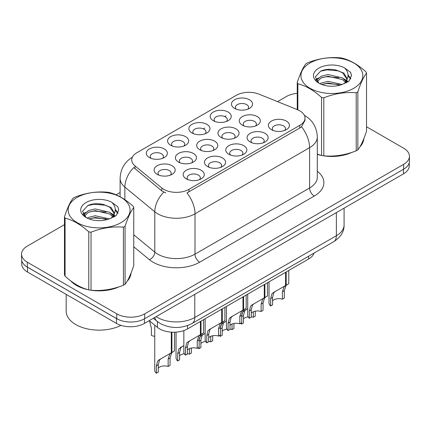 <?xml version="1.0" encoding="UTF-8"?>
<svg xmlns="http://www.w3.org/2000/svg" width="431" height="431" viewBox="0 0 431 431"><rect width="100%" height="100%" fill="white"/><g stroke="black" fill="none" stroke-linecap="round" stroke-linejoin="round"><path stroke-width="0.65" d="M170.676 145.258L170.676 145.258A10.538 6.082 180 0 1 170.676 136.649A10.538 6.082 180 0 1 185.578 136.649A10.538 6.082 180 0 1 185.578 145.258A10.538 6.082 180 0 1 170.676 145.258M183.854 146.061A6.589 3.804 0 0 0 184.716 144.18A6.589 3.804 0 0 0 182.787 141.492A6.589 3.804 0 0 0 175.606 140.668A6.589 3.804 0 0 0 171.543 144.18A6.589 3.804 0 0 0 172.405 146.061M191.973 132.963L191.973 132.963A10.538 6.082 180 0 1 191.973 124.354A10.538 6.082 180 0 1 206.875 124.354A10.538 6.082 180 0 1 206.875 132.963A10.538 6.082 180 0 1 191.973 132.963M205.145 133.766A6.589 3.804 0 0 0 206.007 131.886A6.589 3.804 0 0 0 204.078 129.198A6.589 3.804 0 0 0 196.902 128.373A6.589 3.804 0 0 0 192.835 131.886A6.589 3.804 0 0 0 193.697 133.766M213.264 120.669L213.264 120.669A10.538 6.082 180 0 1 213.264 112.065A10.538 6.082 180 0 1 228.166 112.065A10.538 6.082 180 0 1 228.166 120.669A10.538 6.082 180 0 1 213.264 120.669M226.442 121.472A6.589 3.804 0 0 0 227.304 119.592A6.589 3.804 0 0 0 225.375 116.903A6.589 3.804 0 0 0 218.194 116.079A6.589 3.804 0 0 0 214.132 119.592A6.589 3.804 0 0 0 214.994 121.472M234.561 108.375L234.561 108.375A10.538 6.082 180 0 1 234.561 99.771A10.538 6.082 180 0 1 249.463 99.771A10.538 6.082 180 0 1 249.463 108.375A10.538 6.082 180 0 1 234.561 108.375M247.733 109.178A6.589 3.804 0 0 0 248.595 107.297A6.589 3.804 0 0 0 246.667 104.609A6.589 3.804 0 0 0 239.491 103.785A6.589 3.804 0 0 0 235.423 107.297A6.589 3.804 0 0 0 236.285 109.178M149.385 157.552L149.385 157.552A10.538 6.082 180 0 1 149.385 148.943A10.538 6.082 180 0 1 164.286 148.943A10.538 6.082 180 0 1 164.286 157.552A10.538 6.082 180 0 1 149.385 157.552M162.557 158.355A6.589 3.804 0 0 0 163.419 156.475A6.589 3.804 0 0 0 161.49 153.786A6.589 3.804 0 0 0 154.314 152.962A6.589 3.804 0 0 0 150.247 156.475A6.589 3.804 0 0 0 151.109 158.355M178.472 162.051L178.472 162.051A10.538 6.082 180 0 1 178.472 153.447A10.538 6.082 180 0 1 193.379 153.447A10.538 6.082 180 0 1 193.379 162.051A10.538 6.082 180 0 1 178.472 162.051M191.65 162.859A6.589 3.804 0 0 0 192.512 160.973A6.589 3.804 0 0 0 190.583 158.285A6.589 3.804 0 0 0 183.407 157.46A6.589 3.804 0 0 0 179.339 160.973A6.589 3.804 0 0 0 180.201 162.859M199.768 149.756L199.768 149.756A10.538 6.082 180 0 1 199.768 141.152A10.538 6.082 180 0 1 214.67 141.152A10.538 6.082 180 0 1 214.67 149.756A10.538 6.082 180 0 1 199.768 149.756M212.941 150.564A6.589 3.804 0 0 0 213.808 148.679A6.589 3.804 0 0 0 211.874 145.99A6.589 3.804 0 0 0 204.698 145.166A6.589 3.804 0 0 0 200.63 148.679A6.589 3.804 0 0 0 201.498 150.564M221.06 137.462L221.06 137.462A10.538 6.082 180 0 1 221.06 128.858A10.538 6.082 180 0 1 235.967 128.858A10.538 6.082 180 0 1 235.967 137.462A10.538 6.082 180 0 1 221.06 137.462M234.238 138.27A6.589 3.804 0 0 0 235.1 136.39A6.589 3.804 0 0 0 233.171 133.696A6.589 3.804 0 0 0 225.995 132.872A6.589 3.804 0 0 0 221.927 136.39A6.589 3.804 0 0 0 222.789 138.27M242.357 125.168L242.357 125.168A10.538 6.082 180 0 1 242.357 116.564A10.538 6.082 180 0 1 257.259 116.564A10.538 6.082 180 0 1 257.259 125.168A10.538 6.082 180 0 1 242.357 125.168M255.529 125.976A6.589 3.804 0 0 0 256.391 124.096A6.589 3.804 0 0 0 254.462 121.402A6.589 3.804 0 0 0 247.286 120.578A6.589 3.804 0 0 0 243.219 124.096A6.589 3.804 0 0 0 244.086 125.976M157.18 174.345L157.18 174.345A10.538 6.082 180 0 1 157.18 165.741A10.538 6.082 180 0 1 172.082 165.741A10.538 6.082 180 0 1 172.082 174.345A10.538 6.082 180 0 1 157.18 174.345M170.353 175.153A6.589 3.804 0 0 0 171.22 173.267A6.589 3.804 0 0 0 169.286 170.579A6.589 3.804 0 0 0 162.11 169.755A6.589 3.804 0 0 0 158.042 173.267A6.589 3.804 0 0 0 158.91 175.153M207.564 166.555L207.564 166.555A10.538 6.082 180 0 1 207.564 157.945A10.538 6.082 180 0 1 222.466 157.945A10.538 6.082 180 0 1 222.466 166.555A10.538 6.082 180 0 1 207.564 166.555M220.737 167.357A6.589 3.804 0 0 0 221.604 165.477A6.589 3.804 0 0 0 219.675 162.789A6.589 3.804 0 0 0 212.494 161.964A6.589 3.804 0 0 0 208.432 165.477A6.589 3.804 0 0 0 209.294 167.357M228.856 154.26L228.856 154.26A10.538 6.082 180 0 1 228.856 145.651A10.538 6.082 180 0 1 243.763 145.651A10.538 6.082 180 0 1 243.763 154.26A10.538 6.082 180 0 1 228.856 154.26M242.033 155.063A6.589 3.804 0 0 0 242.895 153.183A6.589 3.804 0 0 0 240.967 150.494A6.589 3.804 0 0 0 233.791 149.67A6.589 3.804 0 0 0 229.723 153.183A6.589 3.804 0 0 0 230.585 155.063M250.152 141.966L250.152 141.966A10.538 6.082 180 0 1 250.152 133.362A10.538 6.082 180 0 1 265.054 133.362A10.538 6.082 180 0 1 265.054 141.966A10.538 6.082 180 0 1 250.152 141.966M263.325 142.769A6.589 3.804 0 0 0 264.192 140.889A6.589 3.804 0 0 0 262.263 138.2A6.589 3.804 0 0 0 255.082 137.376A6.589 3.804 0 0 0 251.014 140.889A6.589 3.804 0 0 0 251.882 142.769M271.444 129.672L271.444 129.672A10.538 6.082 180 0 1 271.444 121.068A10.538 6.082 180 0 1 286.351 121.068A10.538 6.082 180 0 1 286.351 129.672A10.538 6.082 180 0 1 271.444 129.672M284.622 130.474A6.589 3.804 0 0 0 285.484 128.594A6.589 3.804 0 0 0 283.555 125.906A6.589 3.804 0 0 0 276.379 125.082A6.589 3.804 0 0 0 272.311 128.594A6.589 3.804 0 0 0 273.173 130.474M186.267 178.849L186.267 178.849A10.538 6.082 180 0 1 186.267 170.24A10.538 6.082 180 0 1 201.175 170.24A10.538 6.082 180 0 1 201.175 178.849A10.538 6.082 180 0 1 186.267 178.849M199.445 179.652A6.589 3.804 0 0 0 200.307 177.771A6.589 3.804 0 0 0 198.379 175.083A6.589 3.804 0 0 0 191.202 174.259A6.589 3.804 0 0 0 187.135 177.771A6.589 3.804 0 0 0 187.997 179.652M297.428 109.673A17.784 10.269 180 0 1 299.798 110.826A17.784 10.269 180 0 1 305.008 118.089A17.784 10.269 180 0 1 299.798 125.346L188.95 189.344A17.784 10.269 180 0 1 161.808 187.975L134.957 165.833A17.784 10.269 180 0 1 131.741 159.944A17.784 10.269 180 0 1 136.95 152.682L236.301 95.321A17.784 10.269 180 0 1 259.074 94.174L297.428 109.673M314.086 253.045A19.761 11.411 180 0 1 308.644 258.993L187.56 328.901A19.761 11.411 180 0 1 157.407 327.377L149.234 320.642M70.727 280.872A31.948 18.441 0 0 0 76.519 285.451A31.948 18.441 0 0 0 88.425 289.788M305.008 118.089L305.008 120.265L301.522 126.773L299.798 128.029L186.952 192.926A23.053 13.313 60 0 1 195.006 213.814A26.345 15.209 180 0 1 157.746 213.814A26.345 15.209 180 0 1 154.794 211.783L124.871 187.108A26.345 15.209 180 0 1 120.109 178.386L120.109 196.746M64.472 224.643L27.336 246.085A19.761 11.411 0 0 0 21.55 254.15L21.55 258.988A19.761 11.411 0 0 0 27.336 267.058L116.763 318.687A19.761 11.411 0 0 0 144.708 318.687L403.664 169.178A19.761 11.411 0 0 0 409.45 161.113L409.45 156.27A19.761 11.411 0 0 0 403.664 148.205L366.528 126.768M165.806 192.926L161.808 190.906L133.761 167.551A23.053 15.419 129.5 0 0 124.871 187.108L124.871 199.672M317.297 154.417A31.948 18.441 0 0 0 321.203 155.392M322.722 155.683A31.948 18.441 0 0 0 352.014 152.337M359.863 146.917A31.948 18.441 0 0 0 363.812 138.717M89.939 290.074A31.948 18.441 0 0 0 119.231 286.734M127.086 281.314A31.948 18.441 0 0 0 131.029 273.114M21.55 254.15A19.761 11.411 0 0 0 27.336 262.215L116.763 313.843A19.761 11.411 0 0 0 144.708 313.843L403.664 164.335A19.761 11.411 0 0 0 409.45 156.27M297.25 93.365A19.761 11.411 0 0 0 286.292 96.576L277.532 101.635M120.109 192.522L116.122 194.823M100.423 203.885L99.884 204.197M83.032 213.927L85.817 212.327M130.835 274.558A31.948 18.441 0 0 0 130.728 274.068M363.619 140.161A31.948 18.441 0 0 0 363.505 139.671M21.739 260.55L21.739 263.993A19.761 11.411 0 0 0 27.525 272.058L116.483 323.417A19.761 11.411 0 0 0 144.428 323.417L403.475 173.855A19.761 11.411 0 0 0 409.261 165.79L409.261 162.676M24.96 265.399A19.761 11.411 0 0 0 27.525 267.22L116.483 318.579A19.761 11.411 0 0 0 119.635 320.055M183.843 330.588L183.843 352.019A9.881 5.705 180 0 0 185.475 355.16L185.475 347.785L186.736 342.995L188.185 341.761L200.399 334.715L200.399 321.488M201.008 321.138L201.008 334.359L201.907 333.842L200.706 334.93L199.16 339.881L199.16 347.257L197.247 348.361L197.247 340.986L198.847 336.008L200.965 334.381M203.599 319.64L203.599 332.861L201.008 334.359M190.098 340.657L188.185 341.761L190.098 340.657L188.6 341.923L187.388 346.675L187.388 354.05L185.475 355.16M197.247 348.361A7.246 4.181 0 0 0 187.388 349.983M154.751 325.19L154.751 370.105A9.881 5.705 180 0 0 156.383 373.246L156.383 365.871L157.644 361.086L159.098 359.847L171.306 352.8L171.306 332.166M171.915 332.199L171.915 352.445L172.815 351.928L171.619 353.016L170.073 357.967L170.073 365.343L168.155 366.452L168.155 359.071L169.755 354.093L171.877 352.472M174.512 332.231L174.512 350.947L171.915 352.445M161.005 358.743L159.098 359.847L161.005 358.743L159.508 360.009L158.301 364.761L158.301 372.142L156.383 373.246M168.155 366.452A7.246 4.181 0 0 0 158.301 368.069M149.487 320.853L151.394 328.11L151.394 335.485A9.881 5.705 180 0 0 154.751 336.299M317.297 154.206A31.614 18.253 0 0 0 317.97 154.4M326.488 155.995A31.614 18.253 0 0 0 349.907 153.01M360.585 145.678A31.614 18.253 0 0 0 363.338 139.881M310.002 62.991A30.957 17.876 -0 0 0 310.002 88.263A30.957 17.876 -0 0 0 353.781 88.263A30.957 17.876 -0 0 0 353.781 62.991A30.957 17.876 -0 0 0 310.002 62.991M317.297 154.163L321.564 155.489A35.568 20.537 -0 0 0 323.816 155.839C334.569 156.776 345.36 155.106 356.205 150.828A35.568 20.537 -0 0 0 357.04 150.36A35.568 20.537 -0 0 0 357.854 149.875C360.731 146.271 363.624 140.037 366.528 131.175L366.528 73.141A35.568 20.537 -0 0 0 365.924 71.837C358.005 64.661 350.101 60.098 342.219 58.153A35.568 20.537 -0 0 0 339.967 57.802C329.122 56.876 318.331 58.546 307.578 62.813A35.568 20.537 -0 0 0 306.743 63.282A35.568 20.537 -0 0 0 305.929 63.766C303.025 67.419 300.132 73.653 297.25 82.461A35.568 20.537 -0 0 0 297.853 83.765L297.853 109.857M321.564 155.489L321.564 97.449C313.639 90.273 305.735 85.71 297.853 83.765M321.564 97.449A35.568 20.537 -0 0 0 323.816 97.799L323.816 155.839M356.205 150.828L356.205 92.789C345.452 91.846 334.655 93.516 323.816 97.799M356.205 92.789A35.568 20.537 -0 0 0 357.04 92.32A35.568 20.537 -0 0 0 357.854 91.835L357.854 149.875M342.133 84.476L327.991 81.351L321.246 83.032L319.969 83.722M340.161 85.117L327.991 83.059L321.774 84.503M346.562 82.709L346.422 82.348M346.001 81.491L342.537 77.909L327.991 74.52L321.246 76.201L317.345 79.53L316.839 81.34M345.452 82.337L342.537 79.616L327.991 76.228L321.246 77.909L317.146 81.674M344.127 83.819L346.438 80.608L346.95 78.361L343.916 73.13L335.657 69.941C330.022 68.793 325.012 69.192 320.621 71.137L315.32 76.917L318.881 83.108M346.152 82.924L346.95 79.713M346.901 79.029L342.537 72.785L336.051 70.016M318.875 68.114A18.404 10.624 -0 0 0 318.875 83.14A18.404 10.624 -0 0 0 341.885 84.551L349.056 81.071L351.475 75.63L350.651 72.381L344.617 67.953A18.404 10.624 -0 0 0 318.875 68.114M344.617 67.953C348.453 71.853 349.056 76.066 346.438 80.608M297.25 109.603L297.25 82.461M366.528 73.141C363.651 76.74 360.758 82.973 357.854 91.835M338.814 84.546L326.822 83.522L322.049 84.39M347.575 82.127L346.729 81.448M346.222 81.082L345.366 80.522M338.814 77.72L326.822 76.691L322.049 77.558M317.437 79.363L316.031 80.231M350.565 79.035L348.043 75.716M338.863 70.899L326.822 69.86L320.405 71.234M351.475 75.797L350.651 72.381M348.119 81.766L346.88 80.71M346.513 80.435L343.566 78.668M318.601 77.93L315.713 79.606M350.775 78.631L348.038 74.859M72.058 281.852A31.614 18.253 0 0 0 76.756 285.317A31.614 18.253 0 0 0 85.187 288.797M93.705 290.392A31.614 18.253 0 0 0 117.13 287.407M127.802 280.075A31.614 18.253 0 0 0 130.561 274.272M66.175 294.373L66.175 311.128A32.934 19.012 0 0 0 75.824 324.575A32.934 19.012 0 0 0 120.96 325.357M77.219 197.382A30.957 17.876 -0 0 0 77.219 222.66A30.957 17.876 -0 0 0 120.998 222.66A30.957 17.876 -0 0 0 120.998 197.382A30.957 17.876 -0 0 0 77.219 197.382M73.96 197.673A35.568 20.537 -0 0 0 73.146 198.158C70.242 201.816 67.349 208.049 64.472 216.858A35.568 20.537 -0 0 0 65.076 218.156L65.076 276.196C72.958 283.35 80.861 287.913 88.781 289.885A35.568 20.537 -0 0 0 91.033 290.23C101.786 291.173 112.583 289.503 123.422 285.225A35.568 20.537 -0 0 0 124.257 284.756A35.568 20.537 -0 0 0 125.071 284.271C127.953 280.667 130.846 274.434 133.75 265.571L133.75 207.532A35.568 20.537 -0 0 0 133.147 206.233C125.222 199.057 117.318 194.494 109.436 192.544A35.568 20.537 -0 0 0 107.184 192.199C96.345 191.272 85.548 192.943 74.795 197.209A35.568 20.537 -0 0 0 73.96 197.673M88.781 289.885L88.781 231.846C80.861 224.67 72.958 220.106 65.076 218.156M88.781 231.846A35.568 20.537 -0 0 0 91.033 232.196L91.033 290.23M123.422 285.225L123.422 227.185C112.669 226.243 101.878 227.913 91.033 232.196M123.422 227.185A35.568 20.537 -0 0 0 124.257 226.717A35.568 20.537 -0 0 0 125.071 226.232L125.071 284.271M64.472 216.858L64.472 274.897A35.568 20.537 -0 0 0 65.076 276.196M109.355 218.873L95.213 215.748L88.463 217.429L87.191 218.118M107.384 219.514L95.213 217.456L88.991 218.9M113.779 217.105L113.644 216.745M113.224 215.883L109.754 212.305L95.213 208.916L88.463 210.597L84.568 213.927L84.056 215.732M112.669 216.734L109.754 214.013L95.213 210.624L88.463 212.305L84.363 216.066M111.343 218.21L113.655 215.01L114.167 212.752L111.139 207.526L102.874 204.337C97.244 203.19 92.229 203.588 87.838 205.528L82.542 211.309L86.098 217.499M113.375 217.316L114.167 214.11M114.118 213.426L109.754 207.182L103.268 204.413M86.098 202.511A18.404 10.624 -0 0 0 86.098 217.536A18.404 10.624 -0 0 0 109.102 218.943L116.278 215.462L118.697 210.021L117.868 206.772L111.839 202.349A18.404 10.624 -0 0 0 86.098 202.511M111.839 202.349C115.67 206.244 116.278 210.463 113.655 214.999M133.75 207.532C130.868 211.136 127.975 217.369 125.071 226.232M106.031 218.943L94.039 217.919L89.271 218.786M114.791 216.518L113.951 215.845M113.439 215.473L112.588 214.918M106.031 212.111L94.039 211.088L89.271 211.955M84.659 213.76L83.253 214.622M117.787 213.431L115.26 210.112M106.08 205.296L94.039 204.256L87.622 205.63M118.692 210.188L117.868 206.772M115.341 216.163L114.102 215.107M113.73 214.827L110.783 213.065M117.992 213.022L115.255 209.25M205.134 318.751L205.134 339.725A9.881 5.705 180 0 0 206.767 342.866L206.767 335.49L208.028 330.701L209.482 329.467L221.69 322.42L221.69 309.194M222.299 308.844L222.299 322.065L223.199 321.548L222.003 322.636L220.456 327.587L220.456 334.962L218.539 336.072L218.539 328.691L220.139 323.713L222.261 322.086M224.896 307.346L224.896 320.567L222.299 322.065M211.389 328.363L209.482 329.467L211.389 328.363L209.892 329.629L208.685 334.381L208.685 341.761L206.767 342.866M218.539 336.072A7.246 4.181 0 0 0 208.685 337.688M226.431 306.457L226.431 327.431A9.881 5.705 180 0 0 228.064 330.572L228.064 323.196L229.324 318.412L230.774 317.173L242.987 310.126L242.987 296.9M243.596 296.55L243.596 309.77L244.496 309.253L243.294 310.342L241.748 315.293L241.748 322.668L239.835 323.778L239.835 316.397L241.435 311.419L243.553 309.797M246.187 295.052L246.187 308.273L243.596 309.77M232.686 316.068L230.774 317.173L232.686 316.068L231.188 317.335L229.976 322.086L229.976 329.467L228.064 330.572M239.835 323.778A7.246 4.181 0 0 0 229.976 325.394M247.723 294.168L247.723 315.136A9.881 5.705 180 0 0 249.355 318.277L249.355 310.902L250.616 306.118L252.07 304.879L264.278 297.832L264.278 284.605M264.887 284.255L264.887 297.476L265.787 296.959L264.591 298.047L263.045 302.998L263.045 310.374L261.127 311.484L261.127 304.103L262.727 299.125L264.849 297.503M267.484 282.758L267.484 295.978L264.887 297.476M253.978 303.774L252.07 304.879L253.978 303.774L252.48 305.04L251.273 309.792L251.273 317.173L249.355 318.277M261.127 311.484A7.246 4.181 0 0 0 251.273 313.105M269.019 281.874L269.019 302.842A9.881 5.705 180 0 0 270.652 305.983L270.652 298.608L271.913 293.823L273.362 292.584L285.575 285.537L285.575 272.311M286.184 271.961L286.184 285.182L287.084 284.665L285.882 285.753L284.336 290.704L284.336 298.08L282.424 299.189L282.424 291.814L284.024 286.83L286.141 285.209M288.775 270.463L288.775 283.684L286.184 285.182M275.274 291.485L273.362 292.584L275.274 291.485L273.777 292.746L272.564 297.503L272.564 304.879L270.652 305.983M282.424 299.189A7.246 4.181 0 0 0 272.564 300.811M176.047 332.15L176.047 357.811A9.881 5.705 180 0 0 177.68 360.952L177.68 353.576L178.94 348.792L183.843 345.56M191.364 348.065L191.364 353.048L189.446 354.158L189.446 348.641M182.302 346.449L180.39 347.553L182.302 346.449L180.799 347.715L179.592 352.466L179.592 359.847L177.68 360.952M189.446 354.158A7.246 4.181 0 0 0 187.388 353.716M184.301 353.732A7.246 4.181 0 0 0 179.592 355.774M199.235 338.685L200.232 336.498L205.134 333.265M212.661 335.771L212.661 340.754L210.743 341.864L210.743 336.347M198.971 347.364L198.971 348.657A9.881 5.705 180 0 1 198.179 347.822M203.594 334.16L201.686 335.259L203.594 334.16L202.096 335.42L200.889 340.178L200.889 347.553L198.971 348.657M210.743 341.864A7.246 4.181 0 0 0 208.685 341.422M205.592 341.438A7.246 4.181 0 0 0 200.889 343.485M220.532 326.391L221.529 324.204L226.431 320.971M233.952 323.476L233.952 328.46L232.034 329.57L232.034 324.053M220.268 335.07L220.268 336.363A9.881 5.705 180 0 1 219.476 335.528M224.89 321.865L222.978 322.964L224.89 321.865L223.387 323.126L222.18 327.883L222.18 335.259L220.268 336.363M232.034 329.57A7.246 4.181 0 0 0 229.976 329.128M226.889 329.149A7.246 4.181 0 0 0 222.18 331.191M241.823 314.097L242.82 311.909L247.723 308.677M255.249 311.182L255.249 316.165L253.331 317.275L253.331 311.758M241.559 322.781L241.559 324.069A9.881 5.705 180 0 1 240.767 323.234M246.182 309.571L244.269 310.67L246.182 309.571L244.684 310.832L243.477 315.589L243.477 322.964L241.559 324.069M253.331 317.275A7.246 4.181 0 0 0 251.273 316.833M248.181 316.855A7.246 4.181 0 0 0 243.477 318.897M188.95 189.344L188.95 192.027M161.808 187.975L161.808 190.906M134.957 165.833L134.957 168.763M299.798 125.346L299.798 128.029M308.644 256.192L308.644 258.993M157.407 321.591L157.407 327.377M187.56 325.572L187.56 328.901M317.297 171.215A32.934 19.012 180 0 1 314.237 196.067L199.666 262.215A6.589 3.804 60 0 1 195.006 254.15L309.582 188.002A26.345 15.209 0 0 0 317.297 177.243L317.297 136.907A26.345 15.209 180 0 1 309.582 147.666A23.053 13.313 -120 0 0 301.522 126.773M199.666 262.215A32.934 19.012 180 0 1 153.091 262.215A32.934 19.012 180 0 1 149.401 259.677L133.75 246.774M163.775 192.124A23.053 15.419 129.5 0 0 154.794 211.783L154.794 252.119A26.345 15.209 0 0 0 157.746 254.15A26.345 15.209 0 0 0 195.006 254.15L195.006 213.814L309.582 147.666L309.582 188.002A6.589 3.804 60 0 0 314.237 196.067M203.384 128.847L204.73 128.066M224.675 116.553L226.027 115.772M144.708 313.843L144.708 318.687M116.763 313.843L116.763 318.687M403.664 164.335L403.664 169.178M27.336 262.215L27.336 267.058M133.75 234.766L154.794 252.119A6.589 4.407 -50.5 0 1 149.401 259.677M156.167 316.64A26.345 15.209 0 0 0 157.514 317.475A26.345 15.209 0 0 0 194.774 317.475L336.363 235.73A26.345 15.209 0 0 0 344.078 224.977C344.272 231.512 340.792 237.109 333.632 241.759L192.048 323.503A13.172 7.607 60 0 0 194.774 317.475L194.774 294.351M336.363 212.607L336.363 235.73A13.172 7.607 60 0 1 333.632 241.759M154.767 317.448A13.172 8.809 129.5 0 0 156.97 321.246L153.355 318.261M403.475 173.855L403.475 169.286M144.428 323.417L144.428 318.843M116.483 323.417L116.483 318.579M27.525 272.058L27.525 267.22M197.247 340.986L199.16 339.881M185.475 347.785L187.388 346.675M168.155 359.071L170.073 357.967M156.383 365.871L158.301 364.761M218.539 328.691L220.456 327.587M206.767 335.49L208.685 334.381M239.835 316.397L241.748 315.293M228.064 323.196L229.976 322.086M261.127 304.103L263.045 302.998M249.355 310.902L251.273 309.792M282.424 291.814L284.336 290.704M270.652 298.608L272.564 297.503M177.68 353.576L179.592 352.466M199.16 341.174L200.889 340.178M220.456 328.88L222.18 327.883M241.748 316.586L243.477 315.589M317.297 136.907C316.85 127.436 312.69 120.33 304.809 115.6L304.367 115.352M132.597 157.078C124.715 161.808 120.556 168.914 120.109 178.386M192.048 323.503C181.446 328.831 170.843 328.831 160.24 323.503L156.97 321.246M344.078 224.977L344.078 208.151M363.505 140.651L363.505 139.477M130.728 275.048L130.728 273.874"/></g></svg>
